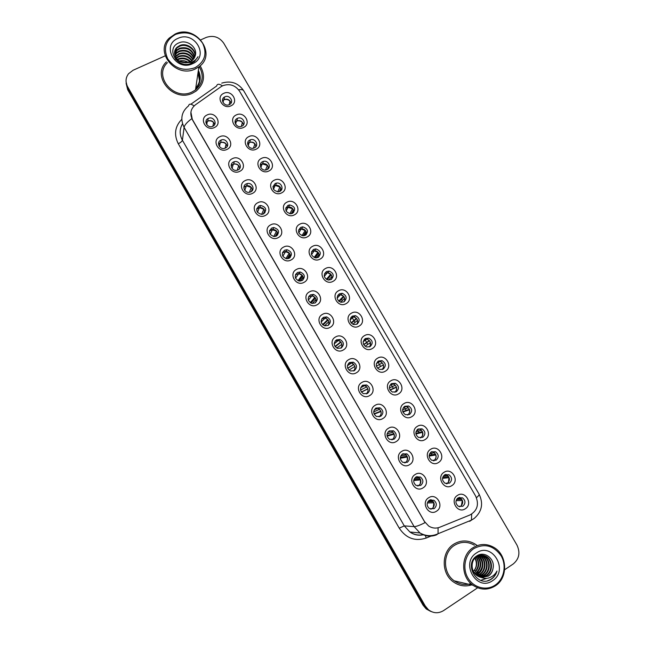 <?xml version="1.0" encoding="UTF-8"?>
<svg xmlns="http://www.w3.org/2000/svg" width="645" height="645" viewBox="0 0 645 645"><rect width="100%" height="100%" fill="white"/><g stroke="black" fill="none" stroke-linecap="round" stroke-linejoin="round"><path stroke-width="0.97" d="M227.048 149.39C218.905 153.736 211.221 140.449 219.735 136.756C227.862 132.459 235.522 145.649 227.048 149.39M220.864 140.159C215.865 142.303 219.808 150.212 224.895 148.253L225.419 148.036C230.483 145.826 226.306 137.845 221.227 140.005L220.864 140.159M239.755 171.328C231.619 175.738 223.912 162.395 232.41 158.646C240.52 154.284 248.204 167.531 239.755 171.328M233.498 162C228.757 164.056 232.087 171.675 237.11 170.256L238.078 169.909C242.891 167.789 239.343 160.089 234.304 161.693L233.498 162M252.501 193.355C244.391 197.83 236.65 184.438 245.132 180.616C253.227 176.19 260.943 189.493 252.501 193.355M246.188 183.922C241.69 185.905 244.471 193.226 249.381 192.299L250.784 191.863C255.364 189.823 252.38 182.414 247.43 183.519L246.188 183.922M265.305 215.47C257.21 220.01 249.438 206.561 257.903 202.683C265.982 198.192 273.73 211.544 265.305 215.47M258.935 205.94C255.331 209.964 256.258 212.777 261.725 214.39L263.547 213.906C267.143 209.778 266.167 206.964 260.596 205.465L258.935 205.94M278.156 237.666C270.078 242.278 262.273 228.773 270.731 224.831C278.793 220.276 286.565 233.683 278.156 237.666M271.722 228.04C268.183 231.861 268.989 234.699 274.141 236.546L276.358 236.038C279.906 232.111 279.051 229.281 273.778 227.532L271.722 228.04M291.064 259.959C283.002 264.635 275.165 251.082 283.606 247.075C291.645 242.456 299.457 255.912 291.064 259.959M284.566 250.22C281.083 253.872 281.776 256.718 286.646 258.758L289.218 258.258C292.709 254.517 291.967 251.671 286.985 249.72L284.566 250.22M304.021 282.341C295.974 287.089 288.105 273.472 296.531 269.4C304.561 264.716 312.398 278.229 304.021 282.341M297.466 272.496C294.039 275.995 294.636 278.842 299.24 281.035L302.134 280.567C305.561 276.979 304.924 274.133 300.215 272.013L297.466 272.496M317.026 304.811C309.003 309.624 301.102 295.958 309.511 291.822C317.517 287.065 325.394 300.635 317.026 304.811M310.406 294.862C307.052 298.232 307.552 301.07 311.914 303.4L315.099 302.965C318.461 299.514 317.921 296.668 313.454 294.41L310.406 294.862M330.095 327.378C322.081 332.256 314.147 318.533 322.54 314.333C330.53 309.511 338.44 323.129 330.095 327.378M323.403 317.324C320.114 320.573 320.533 323.411 324.669 325.838L328.111 325.451C331.417 322.121 330.958 319.275 326.717 316.905L323.403 317.324M343.204 350.025C335.207 354.976 327.249 341.197 335.626 336.932C343.6 332.038 351.533 345.72 343.204 350.025M336.456 339.867C333.223 343.019 333.57 345.849 337.512 348.365L341.181 348.026C344.43 344.801 344.035 341.963 340.004 339.504L336.456 339.867M356.371 372.77C348.397 377.793 340.407 363.957 348.76 359.62C356.717 354.661 364.683 368.4 356.371 372.77M349.558 362.506C346.381 365.57 346.671 368.4 350.437 370.98L354.307 370.698C357.491 367.561 357.169 364.723 353.315 362.192L349.558 362.506M369.593 395.611C361.635 400.698 353.605 386.807 361.95 382.404C369.891 377.373 377.889 391.168 369.593 395.611M362.716 385.226C359.588 388.226 359.829 391.047 363.425 393.684L367.481 393.458C370.617 390.394 370.343 387.564 366.658 384.968L362.716 385.226M382.864 418.541C374.93 423.692 366.868 409.752 375.197 405.286C383.114 400.182 391.144 414.026 382.864 418.541M375.922 408.051C372.85 410.986 373.044 413.8 376.495 416.485L380.703 416.307C383.791 413.308 383.565 410.486 380.034 407.842L375.922 408.051M396.191 441.559C388.274 446.791 380.179 432.787 388.492 428.248C396.393 423.08 404.455 436.979 396.191 441.559M389.185 430.965C386.161 433.851 386.315 436.657 389.636 439.382L393.99 439.253C397.03 436.31 396.844 433.496 393.442 430.804L389.185 430.965M409.575 464.674C401.674 469.979 393.555 455.918 401.843 451.315C409.728 446.074 417.823 460.03 409.575 464.674M402.504 453.967C399.521 456.813 399.634 459.611 402.851 462.368L407.326 462.296C410.317 459.393 410.172 456.579 406.89 453.854L402.504 453.967M423.015 487.886C415.13 493.264 406.971 479.138 415.243 474.47C423.112 469.157 431.239 483.169 423.015 487.886M415.872 477.066C412.937 479.88 413.018 482.67 416.13 485.459L420.717 485.427C423.668 482.565 423.555 479.759 420.379 477.002L415.872 477.066M436.504 511.195C428.643 516.637 420.451 502.463 428.707 497.722C436.552 492.337 444.711 506.406 436.504 511.195M429.296 500.262C426.401 503.035 426.458 505.833 429.473 508.647L434.158 508.655C437.068 505.825 436.988 503.019 433.908 500.238L429.296 500.262M214.398 127.533C206.239 131.822 198.587 118.583 207.118 114.955C215.261 110.714 222.88 123.864 214.398 127.533M208.27 118.414L208.206 118.438C203.03 120.744 207.674 128.815 212.721 126.291L212.81 126.251C218.099 123.969 213.35 115.761 208.27 118.414M243.544 127.46C235.506 131.717 227.87 118.559 236.272 114.947C244.294 110.738 251.905 123.808 243.544 127.46M237.344 118.39C232.273 120.559 236.578 128.557 241.609 126.299L241.875 126.186C247.011 123.953 242.488 115.89 237.473 118.325L237.344 118.39M256.178 149.18C248.156 153.502 240.488 140.296 248.873 136.619C256.879 132.354 264.523 145.472 256.178 149.18M249.913 140.013C245.076 142.102 248.801 149.85 253.808 148.1L254.469 147.834C259.371 145.689 255.444 137.869 250.437 139.796L249.913 140.013M268.86 170.99C260.854 175.376 253.154 162.113 261.531 158.38C269.521 154.042 277.197 167.216 268.86 170.99M262.539 161.718C257.919 163.733 261.112 171.231 266.046 169.941L267.111 169.579C271.787 167.506 268.401 159.936 263.45 161.387L262.539 161.718M281.599 192.887C273.601 197.338 265.877 184.019 274.238 180.229C282.212 175.827 289.911 189.049 281.599 192.887M275.213 183.511C271.642 187.695 272.682 190.477 278.358 191.847L279.801 191.404C284.276 189.396 281.373 182.084 276.512 183.099L275.213 183.511M294.378 214.866C286.404 219.381 278.648 206.013 286.993 202.159C294.942 197.692 302.682 210.971 294.378 214.866M287.936 205.392C284.405 209.383 285.332 212.189 290.726 213.801L292.54 213.318C296.071 209.238 295.096 206.44 289.605 204.925L287.936 205.392M307.214 236.933C299.256 241.512 291.467 228.096 299.796 224.178C307.738 219.647 315.502 232.974 307.214 236.933M300.707 227.363C297.224 231.176 298.046 233.99 303.166 235.82L305.335 235.312C308.818 231.41 307.955 228.596 302.731 226.863L300.707 227.363M320.097 259.088C312.156 263.74 304.335 250.26 312.648 246.285C320.573 241.69 328.369 255.065 320.097 259.088M313.534 249.413C310.1 253.074 310.825 255.904 315.687 257.903L318.178 257.395C321.613 253.654 320.847 250.824 315.881 248.906L313.534 249.413M333.038 281.333C325.112 286.049 317.259 272.521 325.556 268.473C333.465 263.821 341.294 277.253 333.038 281.333M326.41 271.553C323.032 275.076 323.661 277.906 328.289 280.051L331.07 279.575C334.449 275.971 333.779 273.133 329.055 271.061L326.41 271.553M346.026 303.674C338.117 308.447 330.232 294.87 338.52 290.758C346.405 286.033 354.266 299.522 346.026 303.674M339.334 293.789C336.021 297.184 336.561 300.022 340.971 302.287L344.011 301.836C347.341 298.361 346.752 295.523 342.253 293.314L339.334 293.789M359.063 326.096C351.178 330.941 343.261 317.3 351.525 313.131C359.394 308.342 367.287 321.879 359.063 326.096M352.315 316.106C349.05 319.396 349.526 322.226 353.726 324.596L357.007 324.185C360.281 320.823 359.773 317.985 355.476 315.671L352.315 316.106M372.157 348.606C364.288 353.525 356.338 339.826 364.586 335.594C372.439 330.732 380.365 344.325 372.157 348.606M365.344 338.512C362.135 341.713 362.538 344.543 366.553 346.994L370.061 346.623C373.27 343.358 372.834 340.52 368.73 338.117L365.344 338.512M385.307 371.214C377.454 376.196 369.472 362.45 377.704 358.144C385.541 353.218 393.49 366.868 385.307 371.214M378.422 361.007C375.269 364.135 375.616 366.957 379.462 369.48L383.162 369.15C386.323 365.965 385.936 363.135 382.009 360.66L378.422 361.007M398.505 393.91C390.668 398.957 382.654 385.154 390.87 380.784C398.691 375.793 406.673 389.491 398.505 393.91M391.555 383.598C388.459 386.653 388.75 389.467 392.442 392.055L396.312 391.773C399.424 388.661 399.094 385.831 395.329 383.291L391.555 383.598M411.752 416.694C403.939 421.814 395.893 407.954 404.093 403.52C411.897 398.457 419.911 412.211 411.752 416.694M404.746 406.277C401.69 409.269 401.94 412.082 405.495 414.719L409.519 414.485C412.582 411.429 412.3 408.608 408.672 406.011L404.746 406.277M425.063 439.576C417.267 444.768 409.188 430.844 417.371 426.345C425.152 421.209 433.198 435.028 425.063 439.576M417.984 429.046C414.977 431.989 415.187 434.803 418.613 437.471L422.781 437.286C425.797 434.287 425.555 431.465 422.056 428.828L417.984 429.046M438.423 462.546C430.642 467.802 422.531 453.83 430.699 449.267C438.455 444.058 446.542 457.934 438.423 462.546M431.279 451.911C428.312 454.814 428.49 457.619 431.803 460.328L436.093 460.183C439.068 457.224 438.866 454.411 435.48 451.734L431.279 451.911M451.839 485.612C444.074 490.942 435.931 476.913 444.082 472.277C451.822 467.004 459.933 480.928 451.839 485.612M444.623 474.865C441.704 477.727 441.841 480.533 445.058 483.274L449.46 483.169C452.395 480.251 452.226 477.437 448.944 474.728L444.623 474.865M465.303 508.768C457.563 514.17 449.388 500.085 457.515 495.376C465.238 490.039 473.39 504.019 465.303 508.768M458.031 497.908C455.144 500.746 455.257 503.551 458.377 506.317L462.876 506.252C465.771 503.366 465.634 500.552 462.457 497.811L458.031 497.908M230.966 105.82C222.904 110.013 215.301 96.911 223.718 93.364C231.757 89.212 239.335 102.233 230.966 105.82M224.815 96.847L224.573 96.976C219.655 99.411 224.476 107.159 229.338 104.611L229.443 104.563C234.522 102.224 229.757 94.283 224.815 96.847M283.107 251.977L283.236 252.429L283.107 251.977M218.51 144.182L220.655 142.416C224.194 141.715 226.355 143.077 227.145 146.504M231.152 165.773L233.643 163.967C237.175 163.58 239.19 165.088 239.714 168.482M243.858 187.421L246.688 185.647C250.179 185.566 252.058 187.211 252.316 190.581M256.646 209.141L259.758 207.456C263.225 207.658 264.95 209.431 264.934 212.777M269.505 230.918L272.859 229.378C276.294 229.854 277.866 231.757 277.576 235.094M282.454 252.759L285.969 251.421C289.387 252.155 290.806 254.186 290.234 257.516M295.499 274.673L299.111 273.569C302.513 274.56 303.779 276.713 302.9 280.035M308.632 296.668L312.261 295.821C315.671 297.063 316.776 299.344 315.574 302.658M321.871 318.743L325.427 318.17C328.853 319.678 329.797 322.073 328.249 325.37M389.37 430.86L391.692 431.312C395.071 433.98 395.248 436.778 392.233 439.705L391.902 439.882M403.052 453.685L405.044 454.209C408.301 456.91 408.446 459.708 405.471 462.586L404.778 462.933M416.775 476.639L418.436 477.195C421.588 479.928 421.701 482.726 418.766 485.564L417.734 486.032M430.513 499.73L431.868 500.27C434.932 503.035 435.012 505.825 432.118 508.631L430.771 509.195M205.94 122.655L207.787 120.954C211.302 119.978 213.576 121.204 214.608 124.622M235.03 122.324L236.804 120.857C240.392 120.002 242.609 121.333 243.463 124.848M247.607 143.706L249.68 142.19C253.275 141.634 255.372 143.109 255.968 146.609M260.249 165.16L262.604 163.645C266.2 163.379 268.167 164.983 268.497 168.466M272.956 186.679L275.576 185.22C279.164 185.228 280.986 186.961 281.059 190.428M285.743 208.27L288.581 206.9C292.153 207.182 293.838 209.044 293.644 212.495M298.611 229.926L301.618 228.701C305.174 229.233 306.722 231.224 306.246 234.667M311.559 251.647L314.679 250.607C318.227 251.397 319.622 253.501 318.864 256.936M324.596 273.456L327.765 272.617C331.312 273.657 332.562 275.883 331.498 279.301M337.722 295.346L340.874 294.725C344.43 296.015 345.518 298.353 344.148 301.755M418.162 428.949L420.129 429.344C423.604 431.965 423.838 434.762 420.838 437.745L420.54 437.915M431.771 451.645L433.456 452.097C436.81 454.757 437.012 457.555 434.053 460.49L433.44 460.804M445.421 474.47L446.824 474.938C450.081 477.631 450.242 480.42 447.332 483.323L446.413 483.758M459.103 497.424L460.24 497.867C463.392 500.584 463.537 503.382 460.659 506.244L459.466 506.768M222.525 100.999L224.226 99.515C227.717 98.564 229.975 99.798 230.999 103.2M220.904 86.769L222.694 85.737C229.588 83.326 235.207 85.14 239.545 91.171L475.647 496.07C479.251 504.398 477.365 510.695 469.971 514.968L439.793 527.231C435.956 528.674 432.247 528.271 428.675 526.03L424.515 521.571L192.395 119.519C189.59 113.705 190.606 108.787 195.451 104.78L220.904 86.769M431.916 454.757L430.578 452.451M419.008 432.553L417.275 429.578M406.148 410.438L404.036 406.802M393.345 388.411L390.846 384.122M380.582 366.465L377.736 361.571M367.779 344.438L366.731 342.632M366.626 342.455L364.748 339.23M355.008 322.476L354.073 320.871M353.863 320.5L351.815 316.977M342.293 300.602L341.471 299.183M404.592 406.374L406.834 406.681C410.43 409.236 410.712 412.042 407.696 415.082M391.072 383.928L393.579 384.106C397.175 386.411 397.618 389.145 394.917 392.297M377.615 361.611L380.356 361.627C383.944 363.675 384.557 366.32 382.187 369.569M364.231 339.415L367.166 339.23C370.746 341.028 371.512 343.583 369.48 346.897M350.936 317.324L354.008 316.929C357.572 318.469 358.507 320.928 356.806 324.29M375.729 408.172L378.373 408.503C381.864 411.099 382.106 413.888 379.099 416.88M362.143 385.621L365.094 385.783C368.577 388.105 368.988 390.814 366.336 393.926M348.631 363.208L351.847 363.151C355.314 365.199 355.903 367.819 353.621 371.012M335.207 340.923L338.625 340.616C342.068 342.39 342.834 344.898 340.931 348.163M166.394 61.88C150.938 76.287 173.626 103.103 192.799 93.025L196.274 90.961C204.336 83.818 205.634 75.425 200.16 65.79C205.634 75.425 204.336 83.818 196.274 90.961L192.799 93.025C173.626 103.103 150.938 76.287 166.394 61.88M453.87 544.106C441.228 551.62 440.914 573.494 453.508 581.992C459.167 585.91 465.182 586.885 471.535 584.918C465.182 586.885 459.167 585.91 453.508 581.992C440.914 573.494 441.228 551.62 453.87 544.106C460.82 539.97 467.859 539.921 474.986 543.977C467.859 539.921 460.82 539.97 453.87 544.106M195.766 88.075C200.119 83.044 200.95 77.384 198.257 71.095C200.95 77.384 200.119 83.044 195.766 88.075M478.211 571.809L476.865 574.171M126.106 83.31L127.702 89.768L423.007 605.131L424.104 605.51L427.312 609.348L431.836 611.815L427.312 609.348L424.104 605.51L127.678 88.276L424.104 605.51L425.2 605.889L428.417 609.743C433.319 613.411 438.358 613.701 443.526 610.63L477.639 587.805M126.073 81.786L127.678 88.276L126.073 81.786M438.068 527.779L438.06 533.738L436.488 534.874C430.763 537.035 425.257 536.398 419.968 532.972L414.138 526.626C416.09 526.659 419.726 525.32 425.063 522.627L192.363 119.696L190.904 112.182M477.179 545.533L474.986 543.977L477.179 545.533M504.648 569.729L513.146 564.036C519.225 558.965 520.483 552.62 516.919 545.009L223.75 43.215C219.244 36.95 213.39 35.032 206.174 37.442L200.845 39.829M165.193 55.841L133.08 70.265L128.548 73.715C125.549 77.779 125.251 82.125 127.654 86.769L425.2 605.889M199.523 80.907L198.031 72.627M185.768 62.815L182.067 62.259M423.007 605.131L426.208 608.961L430.723 611.412M229.136 104.7L229.975 101.16C228.153 99.427 226.105 98.999 223.839 99.886L222.501 100.83M212.858 126.227L213.624 122.558C211.754 120.776 209.657 120.373 207.343 121.333L205.916 122.421M241.286 126.42L242.391 122.51C240.617 120.809 238.618 120.365 236.392 121.187L235.022 122.107M243.512 124.437L243.35 125.001M253.437 148.197L254.856 143.932C253.251 142.36 251.389 141.868 249.276 142.464L247.615 143.448M255.42 147.197L255.896 145.794M255.984 145.875L255.589 147.044M265.579 170.022L267.369 165.442L262.225 163.862L260.274 164.862M267.401 169.417L268.36 166.999M268.497 167.394L267.804 169.143M273.794 185.841L273.02 186.332M277.721 191.879L279.93 187.042L275.205 185.389L274.319 185.615M279.358 191.597L280.857 188.348M281.067 188.993L280.003 191.291M225.065 148.189L226.105 144.109C224.42 142.472 222.485 141.997 220.292 142.698L218.502 143.899M239.771 167.7L239.392 168.901M239.351 168.95L239.682 167.885M237.263 170.216L238.634 165.749C237.126 164.249 235.344 163.725 233.305 164.193L231.16 165.434M252.348 189.437L251.663 191.275M251.348 191.525L252.211 189.211M249.446 192.291L251.211 187.469L246.358 185.816L243.907 187.034M194.975 67.725C204.82 61.872 207.368 53.696 202.627 43.215C195.725 33.717 186.727 30.766 175.625 34.37C165.684 40.103 163.064 48.286 167.765 58.913C174.763 68.523 183.833 71.458 194.975 67.725M195.37 68.91L198.886 66.83C217.663 54.083 195.661 23.809 175.134 34.04L169.312 38.047C153.905 52.116 176.367 78.771 195.37 68.91M167.474 62.646C152.873 76.126 174.142 101.378 192.154 91.913L195.491 89.921C202.917 83.31 204.159 75.53 199.208 66.588M177.262 59.413L178.568 58.751C183.035 57.268 187.05 58.235 190.614 61.638M177.657 59.791L178.504 59.396C182.728 57.961 186.607 58.792 190.138 61.872M176.053 57.937L178.826 56.163C184.148 54.519 188.59 56.002 192.154 60.63L195.242 55.76C197.918 47.545 187.292 39.297 179.399 42.675C164.83 47.786 177.044 69.434 191.146 63.412L194.419 61.549L198.055 56.671C196.411 59.445 194.048 61.38 190.96 62.484L183.115 62.517L190.114 61.888L192.178 60.614M175.392 59.219L175.988 58.598M176.311 58.3L178.762 56.808C183.881 55.204 188.227 56.558 191.815 60.896M175.271 56.51L179.084 53.543C185.22 51.785 189.953 53.793 193.29 59.55M175.432 56.865L179.02 54.196C184.954 52.471 189.622 54.341 193.04 59.824M174.795 55.107L176.754 52.487L179.35 50.89C186.292 49.093 191.218 51.592 194.145 58.397M174.884 55.462L176.69 53.156L179.278 51.552C186.018 49.762 190.912 52.14 193.96 58.687M174.561 53.729L177.004 49.81L179.616 48.206C187.389 46.432 192.436 49.423 194.774 57.195M174.602 54.075L176.94 50.487L179.544 48.883C187.106 47.093 192.137 49.963 194.637 57.502M174.545 52.713L177.254 47.101C171.747 51.576 175.271 61.049 182.801 62.444L183.115 62.517M177.254 47.101L179.882 45.489C186.461 42.522 195.701 48.601 195.193 55.946M177.198 47.786L179.81 46.174C186.252 43.288 195.322 49.004 195.104 56.26M193.814 61.106L192.605 62.742M177.956 38.386C160.532 45.335 175.964 72.038 192.629 63.678C209.875 56.558 194.532 30.234 177.956 38.386M179.979 61.42L187.485 62.678M179.229 60.993C182.406 60.17 185.438 60.67 188.324 62.5M495.199 585.079C504.116 579.178 506.825 565.463 501.101 555.797C493.699 545.541 484.661 543.106 473.978 548.508C465.029 554.265 462.102 568.043 467.867 577.856C473.495 587.764 486.37 591.134 495.199 585.079M495.336 585.854C508.3 577.839 507.438 555.103 494.07 547.508C486.999 543.461 480.025 543.501 473.156 547.621C460.667 555.095 460.466 576.856 472.978 585.257C480.452 590.175 487.91 590.369 495.336 585.854M474.406 545.21C467.714 541.381 461.094 541.413 454.564 545.307C442.696 552.362 442.438 572.905 454.265 580.847C459.514 584.467 465.085 585.386 470.979 583.612M477.413 556.216C482.323 562.496 481.807 568.269 475.865 573.534L475.147 573.953M477.139 556.369C481.791 562.642 481.194 568.334 475.349 573.437L474.922 573.695M478.517 555.724C484.476 559.723 484.242 570.236 477.929 573.953L476.066 574.872M478.243 555.829C483.927 562.077 483.653 568.084 477.413 573.848L475.833 574.663M479.606 555.401L480.299 555.821C486.54 559.642 486.524 570.567 480.025 574.364L477.018 575.638M479.332 555.466L479.775 555.74C486.007 559.562 485.991 570.462 479.501 574.26L476.776 575.461M480.694 555.216L482.42 556.127C488.692 559.973 488.684 570.962 482.146 574.792L478.001 576.267M480.42 555.248L481.888 556.046C488.152 559.892 488.136 570.865 481.613 574.687L477.751 576.122M481.775 555.176L484.556 556.442C490.869 560.303 490.861 571.365 484.29 575.219L479.017 576.783M481.509 555.176L484.024 556.361C490.329 560.223 490.313 571.26 483.75 575.106L478.759 576.662M481.573 577.541L488.41 576.041C490.99 574.227 492.538 571.672 493.046 568.366C495.304 558.836 484.476 550.717 477.082 555.748C463.328 563.674 476.969 587.821 490.635 579.621L491.305 579.202C494.135 577.251 496.029 574.526 496.989 571.035C495.368 574.106 492.982 576.291 489.829 577.589C487.168 578.621 484.419 578.605 481.573 577.541L477.26 575.808C470.608 571.591 470.455 560.626 476.486 556.78C479.88 554.676 483.29 554.668 486.725 556.756C493.078 560.65 493.07 571.776 486.459 575.646L480.057 577.178M482.589 555.224L486.185 556.675C492.522 560.561 492.514 571.672 485.911 575.542L479.791 577.09M493.046 568.366C492.393 571.704 490.748 574.244 488.104 575.977L480.856 577.396M476.534 552.918C459.861 562.9 476.792 592.199 492.627 580.645C509.107 570.478 492.296 541.631 476.534 552.918M475.155 557.885C477.469 562.247 477.171 566.463 474.26 570.535L475.784 570.825C478.953 566.27 479.025 561.698 476.018 557.127M476.3 556.917C480.074 562.819 479.388 568.132 474.26 572.833M473.406 571.43C476.776 567.439 477.268 563.021 474.881 558.167M496.989 571.035C495.336 576.033 492.216 579.258 487.644 580.71M486.894 578.299L480.775 580.323M286.412 207.537L285.84 207.883M289.855 213.761L292.54 208.722L287.388 207.166M291.282 213.737L293.394 209.81M293.668 210.705L292.169 213.487M301.997 235.651L305.206 230.483L300.562 228.838M303.198 235.82L305.972 231.386M306.351 232.458L304.311 235.691M314.163 257.508L317.912 252.34L313.817 250.639M315.123 257.815L318.598 253.066M319.114 254.469L316.421 257.903M264.982 211.254L263.894 213.705M263.313 214.019L264.772 210.722M261.604 214.398L263.845 209.278L259.451 207.577L258.435 207.771M258.129 207.875L256.726 208.698M277.624 233.24L276.084 236.167M275.238 236.441L277.366 232.369M273.754 236.522L276.52 231.176L271.682 229.539M270.868 229.765L269.642 230.434M290.371 255.194L288.226 258.637M287.13 258.774L290.008 254.13M285.896 258.621L289.25 253.154L285.034 251.453M283.679 251.735L282.655 252.243M326.378 279.333L330.675 274.27L327.152 272.585M327.096 279.712L331.264 274.834M331.933 276.632L328.531 280.083M338.673 301.11L343.487 296.297L340.544 294.676M339.149 301.497L343.962 296.7M344.801 298.933L344.648 298.288L340.657 302.215M351.082 322.839L356.346 318.404L353.96 316.921M351.348 323.161L356.709 318.662M357.717 321.379L357.507 320.404L352.839 324.274M363.651 344.535L369.262 340.6L367.392 339.302M368.73 338.117L366.82 339.109M363.756 344.72L369.48 340.705M370.02 346.647L370.432 342.608L365.118 346.268M376.414 366.231L382.227 362.885L380.808 361.797M383.469 364.836L377.519 368.19M383.638 366.731L383.396 364.901L377.535 368.206M303.166 277.253L300.328 281.083M299.014 280.994L302.682 275.995M298.055 280.688L302.029 275.221L298.498 273.528M296.571 273.778L295.765 274.133M316.01 299.393L312.414 303.481M310.946 303.069L315.405 297.966M310.261 302.682L314.865 297.377L312.035 295.781M309.544 295.902L308.979 296.119M328.918 321.653L324.516 325.789M322.992 324.983L328.16 320.033M322.565 324.604L327.749 319.622L325.153 318.082M341.939 344.309L336.682 347.994M335.215 346.728L340.955 342.189M335.013 346.446L340.681 341.955L339.181 340.826M355.016 367.166L354.839 366.408L348.977 370.101M347.711 368.343L353.774 364.441M347.663 368.239L353.662 364.377L352.71 363.562M389.395 387.951L395.24 385.258L393.216 383.904M396.433 387.016L390.007 389.919M396.619 389.636L396.417 387.282L390.128 390.12M402.593 409.76L408.309 407.721L407.584 407.076M406.914 406.648L406.463 406.439M409.438 409.293L402.778 411.615M409.591 412.671L409.486 409.752L402.923 412.042M416.001 431.699L421.427 430.279L420.959 429.828M420.234 429.312L419.742 429.054M422.483 431.666L415.84 433.367M422.548 435.81L422.612 432.319L415.928 434.012M429.594 453.798L434.335 452.653M433.593 452.072L433.053 451.766M435.569 454.136L429.175 455.225M433.964 460.82C435.81 459.329 436.415 457.378 435.786 454.967L429.135 456.079M443.349 476.075L447.719 475.55M446.985 474.922L446.413 474.567M448.694 476.703L442.76 477.244M448.444 482.315L449.017 477.711L442.526 478.284M446.904 483.815L447.598 483.307M460.425 497.859L459.804 497.456M457.232 498.561L461.094 498.48M461.86 499.351L456.555 499.456M461.409 505.632L462.304 500.544L456.071 500.633M368.118 390.233L367.876 388.927L361.458 392.128M367.868 388.766L361.377 392.007M360.555 390.023L366.699 386.887L366.167 386.387M381.018 411.51L374.164 414.122M381.211 413.501L380.969 411.534M380.897 411.147L374.019 413.776M373.705 411.865L379.574 409.269M378.478 408.454L378.067 408.253M394.176 434.206L387.121 436.157M394.272 436.923L394.119 434.238M393.958 433.634L387.016 435.552M387.113 433.827L392.926 432.182M391.821 431.271L391.37 431.021M407.382 456.991L400.311 458.272M407.285 460.441L407.317 457.023M407.051 456.225L400.335 457.434M400.747 455.967L406.1 454.967M405.205 454.177L404.713 453.878M420.645 479.872L413.727 480.525M420.266 484.024L420.572 479.912M420.193 478.904L413.961 479.485M414.566 478.308L419.331 477.848M418.629 477.171L418.089 476.824M433.964 502.842L427.321 502.939M433.23 507.631L433.875 502.89M433.359 501.673L427.845 501.746M428.53 500.875L432.601 500.81M432.094 500.27L431.505 499.859M190.856 104.224L216.615 86.035C217.196 83.713 219.139 83.657 222.444 85.858M476.478 497.73C478.566 495.908 479.428 494.691 479.05 494.086L243.705 90.768C243.068 89.647 241.375 89.324 238.626 89.808M194.089 105.909C190.856 103.619 189.033 103.587 188.606 105.812C181.519 111.674 180.011 118.857 184.099 127.371L182.406 140.255L404.278 525.877L414.138 526.626L184.099 127.371C184.575 124.969 187.155 122.058 191.831 118.64M471.672 514.105L471.439 520.128L469.665 521.345M430.941 536.124L426.135 538.075C415.057 541.606 406.092 538.309 399.247 528.166L178.294 143.762C173.731 134.595 174.892 126.444 181.785 119.317M127.654 86.769L127.702 89.768M436.488 534.874L435.48 534.778M399.247 528.166L404.278 525.877L409.897 532.004C414.001 534.721 418.403 535.624 423.088 534.697M182.535 123.808C179.439 129.105 179.399 134.587 182.406 140.255C182.035 141.368 180.665 142.537 178.294 143.762M425.434 535.519L426.135 538.075M199.547 80.81L198.063 72.434M186.429 62.791L181.39 62.041M199.644 80.254L198.233 71.289M195.653 88.8C200.651 83.382 201.554 77.247 198.37 70.378M295.676 274.294L295.95 274.802M207.714 120.986L208.206 118.438M223.984 99.636L224.573 96.976M460.24 497.867L462.457 497.811M446.824 474.938L448.944 474.728M433.456 452.097L435.48 451.734M420.129 429.344L422.056 428.828M406.834 406.681L408.672 406.011M393.579 384.106L395.329 383.291M380.356 361.627L382.009 360.66M354.008 316.929L355.476 315.671M340.874 294.725L342.253 293.314M327.765 272.617L329.055 271.061M314.679 250.607L315.881 248.906M301.618 228.701L302.731 226.863M288.581 206.9L289.605 204.925M275.576 185.22L276.512 183.099M262.604 163.645L263.45 161.387M249.68 142.19L250.437 139.796M236.804 120.857L237.473 118.325M431.868 500.27L433.908 500.238M418.436 477.195L420.379 477.002M405.044 454.209L406.89 453.854M391.692 431.312L393.442 430.804M378.373 408.503L380.034 407.842M365.094 385.783L366.658 384.968M351.847 363.151L353.315 362.192M338.625 340.616L340.004 339.504M325.427 318.17L326.717 316.905M312.261 295.821L313.454 294.41M299.111 273.569L300.215 272.013M285.969 251.421L286.985 249.72M272.859 229.378L273.778 227.532M259.758 207.456L260.596 205.465M246.688 185.647L247.43 183.519M233.643 163.967L234.304 161.693M220.655 142.416L221.227 140.005M423.313 534.794C418.444 535.785 413.969 534.858 409.897 532.004L419.968 532.972C425.918 536.285 431.948 536.535 438.06 533.738L471.439 520.128L474.107 518.499C481.96 511.703 483.613 503.568 479.05 494.086M221.719 83.141C230.91 80.407 238.207 82.899 243.608 90.606M428.417 609.743L426.208 608.961M223.017 102.499L223.565 100.023M206.714 124.606L207.343 121.333M235.602 124.163L236.392 121.187M248.204 145.859L249.276 142.464M260.83 167.579L262.225 163.862M273.472 189.332L275.205 185.389M219.389 146.496L220.292 142.698M232.079 168.418L233.305 164.193M244.769 190.364L246.358 185.816M195.491 89.921L198.886 66.83M176.222 58.179L176.262 57.752M176.448 55.793L176.504 55.131M176.69 53.156L176.754 52.487M176.94 50.487L177.004 49.81M479.775 555.74L480.299 555.821M481.888 556.046L482.42 556.127M484.024 556.361L484.564 556.442M486.185 556.675L486.733 556.756M454.265 580.847L472.978 585.257M286.122 211.092L288.226 207.021M298.804 232.861L301.271 228.781M311.519 254.63L314.341 250.639M257.452 212.326L259.451 207.577M270.142 234.288L272.561 229.459M282.833 256.242L285.687 251.453M324.29 276.391L327.426 272.609M337.133 298.151L340.536 294.676M350.09 319.92L353.645 316.864M363.183 341.713L366.771 339.141M376.422 363.562L379.921 361.506M295.555 278.172L298.829 273.561M308.334 300.086L311.978 295.773M321.202 321.968L325.128 318.106M334.199 343.841L338.294 340.528M347.365 365.739L351.477 363.038M389.822 385.492L393.095 383.96M403.383 407.551L406.294 406.495M417.089 429.763L419.516 429.119M430.925 452.153L432.755 451.822M444.873 474.72L446.018 474.607M360.724 387.693L364.683 385.637M374.277 409.769L377.906 408.317M388.008 431.997L391.152 431.086M401.891 454.419L404.423 453.935M415.912 477.042L417.71 476.865M430.038 499.891L431.005 499.867"/></g></svg>

